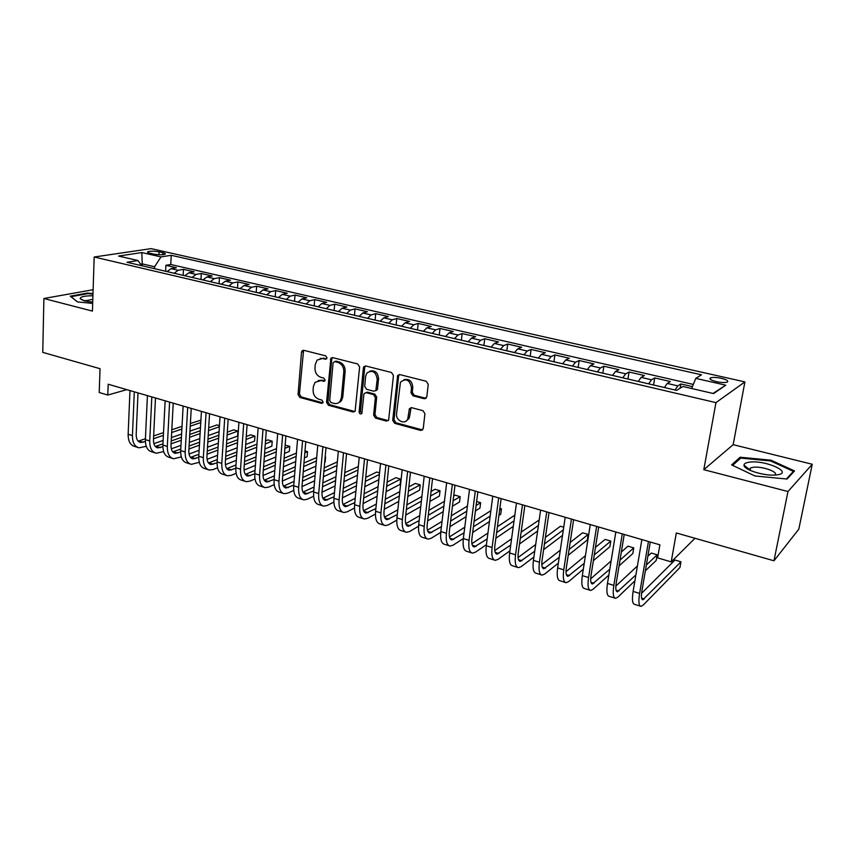 <?xml version="1.0" encoding="UTF-8"?>
<svg xmlns="http://www.w3.org/2000/svg" width="855" height="855" viewBox="0 0 855 855"><rect width="100%" height="100%" fill="white"/><g stroke="black" fill="none" stroke-linecap="round" stroke-linejoin="round"><path stroke-width="1.28" d="M327.038 357.914L325.723 355.862L303.749 350.304L302.146 350.732L301.516 352.175L298.042 394.561L299.87 397.447L321.555 403.368L323.147 402.117L321.843 400.076L319.011 399.306C315.068 397.778 313.101 394.679 313.09 390.008L313.4 386.481L315.068 382.335L320.636 380.657L324.729 381.02L325.082 380.133L323.778 378.081L320.924 377.344C316.959 375.826 314.971 372.716 314.971 368.013L315.281 364.444L317.13 360.051L322.57 358.491L325.434 359.218L327.038 357.914M721.342 378.316C716.469 377.312 712.878 377.151 710.569 377.835C708.891 378.936 710.815 380.197 716.362 381.64C721.257 382.645 724.858 382.805 727.178 382.132C728.855 381.009 726.91 379.738 721.342 378.316M424.283 398.74L426.816 396.859L428.227 384.333L426.239 381.277L399.787 374.586L397.65 375.473L392.712 420.329L394.647 423.332L420.735 430.46L423.246 428.633L424.924 413.724L422.947 410.678L411.65 407.685L409.406 408.701L407.75 419.068C405.078 425.181 395.523 420.585 396.56 413.724L400.45 382.228C406.125 377.878 409.812 379.77 411.512 387.892L410.988 392.755L412.954 395.801L424.283 398.74L426.143 398.291M93.12 289.717L43.894 298.502L42.75 352.367L100.046 368.697L99.212 392.509L107.783 395.053L108.19 384.226L659.889 544.827L657.623 557.877L671.196 561.895L694.997 538.287M787.989 491.518L812.25 464.265L733.163 444.675L703.804 469.684L787.989 491.518L773.957 560.795L676.326 532.964L671.196 561.895M703.804 469.684L715.956 402.63L94.178 257.013L151.079 248.634L744.908 381.896L715.956 402.63M43.894 298.502L92.426 311.092L94.178 257.013M359.624 366.923L357.711 363.952L332.68 357.625L330.928 358.149L326.567 402.331L328.427 405.249L353.126 411.992L355.103 411.266L359.624 366.923M365.769 365.983L391.494 372.491L393.45 375.505L388.619 420.19L386.471 421.098L375.537 418.116L373.624 415.135L375.388 397.575L373.475 394.593L366.25 392.691L364.262 393.439L363.877 394.529L361.857 413.457C360.436 414.451 359.528 413.938 359.121 411.918L363.386 367.874L363.835 366.677L365.769 365.983M812.25 464.265L798.805 529.17L773.957 560.795M692.432 386.62L680.879 383.959L680.142 388.191M675.033 389.998L677.791 385.872L667.21 383.425L670.352 381.533L654.727 377.931L653.551 384.996M648.646 383.852L651.489 379.78L641.111 377.386L644.403 375.548L629.066 372.021L627.944 379.022M622.761 377.814L625.689 373.817L615.504 371.455L618.935 369.681L603.886 366.218L602.818 373.165M597.367 371.904L600.37 367.96L590.378 365.651L593.947 363.931L579.166 360.521L578.151 367.426M572.444 366.09L575.533 362.21L565.721 359.944L569.409 358.277L554.906 354.932L553.944 361.783M547.991 360.393L551.144 356.567L541.514 354.344L545.33 352.73L531.094 349.449L530.164 356.236M523.976 354.793L527.204 351.031L517.745 348.84L521.678 347.28L507.699 344.052L506.823 350.796M500.41 349.3L503.691 345.591L494.414 343.443L498.454 341.925L484.721 338.762L483.887 345.452M477.261 343.902L480.606 340.258L471.49 338.142L475.647 336.678L462.149 333.568L461.358 340.204M454.518 338.601L457.938 335.01L448.982 332.937L453.236 331.516L439.983 328.459L439.235 335.042M432.192 333.397L435.665 329.859L426.859 327.818L431.219 326.439L418.191 323.436L417.486 329.977M410.25 328.288L413.777 324.793L405.131 322.795L409.577 321.459L396.773 318.509L396.111 324.975M388.683 323.265L392.274 319.813L383.777 317.846L388.32 316.553L375.73 313.657L375.099 320.048M367.5 318.327L371.134 314.929L362.777 312.994L367.415 311.733L355.039 308.89L354.451 315.206M346.67 313.464L350.358 310.119L342.15 308.217L346.863 306.998L334.7 304.198L334.134 310.472M326.204 308.698L329.934 305.395L321.854 303.525L326.653 302.349L314.693 299.592L314.17 305.812M306.069 304.006L309.852 300.746L301.911 298.908L306.785 297.775L295.018 295.06L294.526 301.238M286.275 299.389L290.102 296.183L282.289 294.377L287.237 293.265L275.663 290.604L275.203 296.738M266.813 294.857L270.672 291.683L262.998 289.909L268.01 288.84L256.628 286.211L256.201 292.303M247.672 290.39L251.562 287.269L244.006 285.517L249.094 284.48L237.893 281.904L237.498 287.953M228.83 285.998L232.763 282.92L225.335 281.199L230.487 280.194L219.457 277.651L219.094 283.657M210.298 281.68L214.274 278.634L206.953 276.945L212.168 275.973L201.32 273.472L200.978 279.435M192.065 277.437L196.073 274.434L188.87 272.766L194.149 271.815L183.462 269.357L178.161 270.287L174.121 273.247M183.152 275.289L183.462 269.357M149.978 253.23L153.793 254.095C158.645 254.961 162.386 255.014 165.026 254.256C165.838 253.764 165.122 253.24 162.878 252.706L159.083 251.851C154.242 250.985 150.512 250.943 147.872 251.691C147.071 252.182 147.776 252.695 149.978 253.23M691.663 388.523L695.778 378.38L701.474 374.8L171.224 255.303L160.975 256.906L154.605 266.749L154.509 268.684M695.778 378.38L725.745 385.188L713.583 393.589L682.867 386.481L676.658 390.382L126.968 262.261L137.944 260.529L118.578 256.062L141.845 252.567L160.975 256.906M693.32 384.44L170.754 264.494L165.891 265.307L176.397 267.733L171.075 268.641L167.024 271.591M196.073 274.434L201.32 273.472M214.274 278.634L219.457 277.651M232.763 282.92L237.893 281.904M251.562 287.269L256.628 286.211M270.672 291.683L275.663 290.604M290.102 296.183L295.018 295.06M309.852 300.746L314.693 299.592M329.934 305.395L334.7 304.198M350.358 310.119L355.039 308.89M371.134 314.929L375.73 313.657M392.274 319.813L396.773 318.509M413.777 324.793L418.191 323.436M435.665 329.859L439.983 328.459M457.938 335.01L462.149 333.568M480.606 340.258L484.721 338.762M503.691 345.591L507.699 344.052M527.204 351.031L531.094 349.449M551.144 356.567L554.906 354.932M575.533 362.21L579.166 360.521M600.37 367.96L603.886 366.218M625.689 373.817L629.066 372.021M651.489 379.78L654.727 377.931M677.791 385.872L680.879 383.959M154.605 266.749L142.379 263.917L140.583 264.206M142.293 265.83L141.845 252.567M733.163 444.675L744.908 381.896M107.783 395.053L126.818 389.645M165.603 271.195L165.891 265.307M170.754 264.494L171.224 255.303M141.641 265.681L137.944 260.529M188.87 272.766L184.851 275.748M206.953 276.945L202.966 279.97M225.335 281.199L221.381 284.266M244.006 285.517L240.095 288.627M262.998 289.909L259.118 293.062M282.289 294.377L278.452 297.572M301.911 298.908L298.117 302.146M321.854 303.525L318.113 306.806M342.15 308.217L338.441 311.551M362.777 312.994L359.121 316.371M383.777 317.846L380.165 321.277M405.131 322.795L401.572 326.268M426.859 327.818L423.364 331.345M448.982 332.937L445.541 336.507M471.49 338.142L468.113 341.776M494.414 343.443L491.091 347.13M517.745 348.84L514.496 352.581M541.514 354.344L538.329 358.138M565.721 359.944L562.611 363.803M590.378 365.651L587.342 369.563M615.504 371.455L612.543 375.441M641.111 377.386L638.236 381.426M667.21 383.425L664.42 387.529M725.745 385.188L712.995 393.45M92.992 293.586L87.584 293.041L70.26 296.172L77.431 301.901L92.671 303.418M794.519 470.913L770.943 460.193L740.131 457.233L731.613 464.896L754.912 475.968L787.028 479.035L794.519 470.913M87.563 293.682L87.584 293.041M750.198 469.491L747.975 469.277M739.81 458.921L740.131 457.233M770.772 461.037L770.943 460.193M326.728 358.758L320.208 358.384M318.124 380.56L322.025 380.186L324.804 380.924M302.146 350.732L303.568 350.304L299.442 394.08L301.27 396.955L322.901 402.855M332.445 357.572L331.751 359.057L327.935 401.818L329.795 404.736L354.889 411.533M334.69 361.579L333.076 362.883L329.699 400.525L331.003 402.566L334.027 403.389C336.475 403.966 338.484 403.271 340.055 401.316L341.412 397.607L343.796 371.786C343.806 367.009 341.797 363.867 337.746 362.349L334.69 361.579L336.068 361.131L334.658 361.569M338.185 402.951L341.412 400.803L342.77 397.105L341.412 397.607M336.068 361.131L339.114 361.911C343.154 363.418 345.174 366.549 345.153 371.327L342.77 397.105M365.844 392.627L367.586 392.189L374.789 394.091L376.713 397.073L374.95 414.59L376.852 417.571L388.298 420.617M365.427 365.929L364.722 367.415L360.457 411.383L361.847 413.478M377.237 379.214C375.805 371.551 372.32 369.52 366.795 373.133L365.662 376.232L364.679 386.342L366.581 389.314L373.806 391.205L375.858 390.414L377.237 379.214L378.551 378.733C377.942 372.513 375.046 369.98 369.862 371.134M375.559 390.778L377.173 389.912L377.536 388.854L376.211 389.356M378.551 378.733L377.536 388.854M403.784 379.727C409.16 378.455 412.163 381.009 412.794 387.39L412.27 392.242L414.226 395.277L425.544 398.216M405.804 421.248L409.021 418.512L409.641 416.353L408.359 416.898M411.084 407.611L409.641 416.353M399.338 374.522L398.612 376.008L394.005 419.773L395.94 422.776L422.659 429.958M167.067 271.537L164.278 270.96M137.591 447.357L134.769 446.47C130.323 445.252 128.111 441.18 128.143 434.244L129.971 390.564M146.248 446.31L139.023 447.817C134.588 446.599 132.386 442.516 132.429 435.569L134.31 391.825M138.008 392.905L136.191 434.329C136.159 438.968 137.634 441.693 140.594 442.505L145.371 441.522M138.179 441.148L145.425 438.743M153.505 438.733L163.391 435.366M171.673 432.534L181.869 429.039M190.227 426.185L200.765 422.584M200.904 420.158L190.376 423.503M153.643 435.954L163.529 432.598M171.812 429.787L182.019 426.335M200.476 427.5L189.938 431.144M181.602 434.041L171.406 437.578M163.123 440.453L153.868 443.67M92.917 295.777C84.485 295.777 80.231 296.738 80.178 298.662L84.763 300.96L92.714 302.189M92.8 299.314L84.731 300.949M77.57 301.922L71.018 296.685L87.798 293.639L92.971 294.152M749.482 462.16C745.849 462.63 744.021 463.634 743.989 465.195C743.412 469.609 763.985 476.117 775.453 475.027L776.832 474.888C794.359 472.89 765.524 459.787 749.482 462.16M774.854 475.059C779.333 472.142 761.773 465.943 753.105 467.29L750.498 467.952L749.589 470.1M793.237 472.302L793.429 471.362L786.397 478.971M732.649 465.387L740.729 458.088L770.601 460.952L793.429 471.362M184.894 275.695L181.923 275.064M203.009 279.916L199.835 279.243M221.424 284.202L218.046 283.486M240.137 288.562L236.546 287.804M154.787 452.797L151.88 451.878C147.488 450.671 145.318 446.588 145.382 439.609L147.413 395.641M163.636 451.579L156.198 453.236C151.827 452.038 149.668 447.956 149.732 440.966L151.816 396.923M155.471 397.992L153.462 439.684C153.408 444.354 154.851 447.08 157.78 447.881L162.878 446.738M155.343 446.481L162.952 443.852M171.075 443.841L181.26 440.24M189.596 437.29L200.113 433.581M208.513 430.61L219.382 426.763M219.457 425.64L217.01 424.914L208.684 427.831M171.224 440.956L181.41 437.386M189.757 434.468L200.284 430.77M219.072 431.7L208.214 435.59M199.814 438.604L189.308 442.377M180.982 445.359L171.31 448.822M172.25 458.312L169.258 457.361C164.919 456.185 162.803 452.081 162.899 445.06L165.133 400.803M181.313 456.912L173.64 458.75C169.322 457.575 167.217 453.471 167.313 446.438L169.6 402.107M173.212 403.154L171.011 445.124C170.936 449.826 172.336 452.562 175.232 453.353L180.651 452.017M172.785 451.889L180.779 449.025M188.923 449.003L199.429 445.166M207.818 442.099L218.666 438.134M227.12 435.035L237.936 431.091L233.714 429.841L227.312 432.16M189.094 446.011L199.6 442.206M207.989 439.171L218.848 435.227M237.594 436.039L237.936 431.091L237.594 436.039L226.789 440.047M218.335 443.179L207.498 447.197M199.119 450.307L189.041 454.048M189.992 463.912L186.903 462.94C182.628 461.775 180.565 457.66 180.694 450.596L183.13 406.04M199.29 462.32L191.36 464.34C187.106 463.186 185.043 459.071 185.182 451.996L187.683 407.365M191.231 408.401L188.837 450.649C188.731 455.384 190.109 458.13 192.963 458.9L198.734 457.372M190.494 457.393L198.884 454.272M207.07 454.219L217.897 450.125M226.34 446.93L237.53 442.698M246.048 439.481L254.95 436.103L250.675 434.842L246.251 436.499M207.263 451.13L218.089 447.069M226.543 443.895L237.733 439.694M254.587 441.095L254.95 436.103L254.587 441.095L245.695 444.504M237.188 447.774L225.998 452.06M217.565 455.298L207.07 459.327M208.011 469.609L204.837 468.604C200.626 467.461 198.606 463.335 198.766 456.228L201.427 411.362M217.555 467.792L213.077 469.577L209.368 470.026C205.168 468.893 203.159 464.767 203.34 457.649L206.044 412.709M209.55 413.735L206.942 456.271C206.825 461.027 208.16 463.784 210.971 464.543L217.106 462.801M208.492 462.972L217.298 459.573M225.517 459.509L236.685 455.127M245.182 451.803L256.724 447.272M265.296 443.916L272.221 441.201L267.882 439.919L265.531 440.838M225.72 456.292L236.899 451.953M245.396 448.651L256.949 444.162M271.837 446.214L272.221 441.201L271.837 446.214L264.922 448.961M256.35 452.37L244.819 456.955M236.322 460.332L225.399 464.671M259.161 292.998L255.346 292.186M226.319 475.391L223.048 474.354C218.912 473.243 216.935 469.106 217.149 461.946L220.024 416.78M236.119 473.339L231.31 475.316L227.654 475.808C223.529 474.696 221.573 470.56 221.787 463.389L224.715 418.148M228.167 419.153L225.346 461.978C225.196 466.766 226.511 469.534 229.268 470.271L235.788 468.294M226.778 468.636L236.012 464.928M244.263 464.853L255.784 460.172M264.345 456.698L276.261 451.857M284.897 448.351L289.749 446.374L285.153 445.156M244.498 461.518L256.019 456.88M264.59 453.428L276.507 448.629M289.343 451.419L289.749 446.374L289.343 451.419L284.491 453.417M275.866 456.976L263.949 461.882M255.399 465.398L244.049 470.068M278.495 297.508L274.455 296.632M244.936 481.269L241.57 480.2C237.487 479.11 235.574 474.963 235.82 467.749L238.93 422.285M255.004 478.96L249.852 481.162L246.24 481.675C242.179 480.596 240.276 476.438 240.533 469.224L243.696 423.674M247.084 424.657L244.06 467.781C243.878 472.601 245.15 475.369 247.865 476.096L254.79 473.852M245.364 474.386L255.036 470.357M263.329 470.25L275.214 465.248M283.839 461.615L296.14 456.431M304.84 452.765L307.543 451.622L305 450.874M263.586 466.787L275.481 461.818M284.106 458.227L296.418 453.086M307.116 456.698L307.543 451.622L307.116 456.698L304.412 457.853M295.712 461.572L283.422 466.819M274.808 470.496L263.03 475.53M298.16 302.082L293.885 301.163M263.842 487.243L260.38 486.142C256.372 485.074 254.512 480.916 254.801 473.659L258.146 427.874M274.209 484.646L268.684 487.094L265.125 487.649C261.138 486.581 259.3 482.423 259.589 475.156L262.998 429.285M266.322 430.257L263.062 473.681C262.859 478.522 264.099 481.312 266.76 482.017L274.113 479.473M264.259 480.221L274.391 475.829M282.706 475.711L294.986 470.346M303.675 466.552L316.382 460.995M282.994 472.11L295.285 466.787M303.974 463.025L316.681 457.511M325.146 462.063L325.605 456.955L324.686 462.266M315.933 466.157L303.226 471.778M294.558 475.626L282.342 481.044M318.146 306.742L313.635 305.769M283.069 493.314L279.5 492.181C275.567 491.144 273.771 486.965 274.092 479.666L277.683 433.56M293.746 490.407L287.825 493.132L284.33 493.709C280.419 492.672 278.634 488.494 278.965 481.183L282.62 435.003M285.88 435.954L282.396 479.666C282.161 484.55 283.358 487.339 285.976 488.034L293.767 485.17M302.424 481.226L315.11 475.466M323.863 471.49L336.998 465.526M283.465 486.142L294.077 481.376M302.745 477.475L315.442 471.757M324.195 467.824L337.33 461.914M336.517 470.71L323.393 476.748M314.651 480.777L301.997 486.602M338.484 311.487L333.717 310.451M302.617 499.48L298.94 498.326C295.082 497.311 293.34 493.121 293.714 485.768L297.551 439.352M313.625 496.231L307.287 499.267L303.846 499.876C300.009 498.86 298.288 494.682 298.673 487.318L302.574 440.806M305.769 441.746L302.05 485.768C301.783 490.674 302.937 493.474 305.502 494.147L313.753 490.92M322.495 486.794L335.598 480.606M344.415 476.438L357.988 470.026M358.32 466.606L344.779 472.612M302.991 492.159L314.106 486.965M322.837 482.872L335.951 476.748M357.486 475.23L343.913 481.728M335.096 485.95L322.004 492.213M359.164 316.307L354.152 315.206M322.485 505.765L318.701 504.568C314.929 503.574 313.251 499.384 313.667 491.978L317.761 445.231M333.856 502.109L327.07 505.497L323.692 506.139C319.941 505.155 318.274 500.966 318.701 493.549L322.869 446.716M326.001 447.635L322.025 491.967C321.737 496.905 322.848 499.715 325.36 500.367L334.102 496.744M342.898 492.416L356.45 485.758M365.341 481.386L379.385 474.482M379.556 472.868L376.734 472.046L365.748 477.389M322.848 498.273L334.487 492.608M343.293 488.323L356.845 481.718M378.851 479.698L364.818 486.687M355.926 491.123L342.385 497.867M380.208 321.202L374.928 320.059M364.209 366.966L363.674 367.778M340.258 401.241L340.194 402.032M342.695 512.145L338.794 510.916C335.107 509.954 333.493 505.743 333.952 498.294L338.324 451.216M354.462 508.062L347.183 511.835L343.87 512.519C340.204 511.557 338.601 507.357 339.082 499.897L343.518 452.733M346.574 453.62L342.353 498.262C342.021 503.242 343.09 506.053 345.548 506.694L354.804 502.633M363.674 498.08L377.696 490.898M386.663 486.303L400.696 479.11L395.865 477.689L387.101 482.135M343.037 504.471L355.22 498.294M364.102 493.795L378.124 486.687M400.696 479.11L400.129 484.347L386.107 491.636M377.141 496.285L363.129 503.563M401.615 326.193L396.068 324.975M363.247 518.632L359.239 517.371C355.627 516.431 354.088 512.22 354.601 504.717L359.239 457.307M375.43 514.069L367.639 518.28L364.401 518.996C360.81 518.077 359.282 513.855 359.816 506.342L364.519 458.846M367.511 459.712L363.022 504.674C362.659 509.687 363.685 512.508 366.079 513.128L375.869 508.575M384.825 503.787L399.328 496.028M408.391 491.187L420.211 484.871L415.306 483.417L408.872 486.826M363.589 510.766L376.339 504.033M385.295 499.288L399.809 491.614M420.211 484.871L419.613 490.139L407.792 496.541M398.74 501.447L384.248 509.291M423.407 331.27L417.571 329.998M384.152 525.237L380.026 523.933C376.51 523.025 375.035 518.803 375.591 511.258L380.518 463.506M396.795 520.118L388.448 524.842L385.274 525.59C381.779 524.692 380.325 520.471 380.903 512.904L385.894 465.067M399.467 374.533L398.355 376.104M388.811 465.911L384.045 511.194C383.66 516.238 384.632 519.071 386.962 519.669L397.319 514.56M406.36 509.516L421.376 501.137M430.525 496.028L440.036 490.717L435.056 489.252L431.059 491.454M384.494 517.168L397.832 509.794M406.884 504.803L421.91 496.509M440.036 490.717L439.417 496.028L429.905 501.404M420.756 506.577L405.751 515.063M445.583 336.443L439.459 335.096M405.42 531.96L401.166 530.613C397.746 529.737 396.346 525.504 396.955 517.906L402.171 469.801M418.555 526.22L409.609 531.511L406.51 532.302C403.111 531.436 401.732 527.204 402.352 519.584L407.653 471.404M410.486 472.227L405.441 517.831C405.014 522.907 405.943 525.74 408.209 526.327L419.164 520.61M428.291 515.276L443.863 506.192M453.097 500.795L460.182 496.659L455.117 495.173L453.684 495.996M405.762 523.655L419.73 515.586M428.868 510.317L444.44 501.329M460.182 496.659L459.53 502.003L452.445 506.192M443.211 511.653L427.65 520.855M468.155 341.701L461.732 340.29M427.062 538.789L422.68 537.41C419.356 536.566 418.031 532.323 418.694 524.671L424.219 476.224M440.742 532.355L431.144 538.297L428.12 539.12C424.817 538.297 423.514 534.044 424.198 526.381L429.798 477.849M432.545 478.65L427.211 524.585C426.752 529.694 427.628 532.537 429.83 533.093L441.404 526.691M450.638 521.058L466.787 511.183M476.128 505.476L480.649 502.708L476.63 501.511M427.415 530.239L442.035 521.4M451.269 515.822L467.429 506.064M480.649 502.708L479.965 508.084L475.433 510.884M466.093 516.666L449.954 526.659M491.133 347.055L484.4 345.57M449.078 545.747L444.579 544.325C441.351 543.513 440.101 539.259 440.827 531.564L446.663 482.754M463.357 538.511L453.054 545.201L450.104 546.067C446.909 545.276 445.679 541.023 446.417 533.296L452.338 484.411M454.999 485.18L449.367 531.457C448.875 536.609 449.687 539.452 451.825 539.986L464.073 532.815M473.403 526.83L490.172 516.078M499.619 510.018L501.458 508.843L499.844 508.362M449.463 536.919L464.767 527.225M474.108 521.304L490.877 510.681M501.458 508.843L500.731 514.25L498.903 515.447M489.445 521.582L472.687 532.462M514.539 352.517L507.485 350.945M471.5 552.822L466.851 551.357C463.741 550.588 462.566 546.324 463.346 538.565L469.513 489.413M486.42 544.678L475.348 552.223L472.484 553.142C469.395 552.383 468.251 548.108 469.042 540.339L475.295 491.091M477.86 491.839L471.917 538.447C471.383 543.641 472.152 546.484 474.215 546.997L487.168 538.949M496.616 532.59L514.037 520.845M471.907 543.695L487.949 533.028M497.396 526.744L514.828 515.148M513.289 526.37L495.857 538.244M538.372 358.063L530.987 356.428M494.318 560.036L489.53 558.518C486.527 557.791 485.448 553.516 486.281 545.704L492.779 496.178M509.922 550.855L498.048 559.373L495.269 560.335C492.288 559.608 491.23 555.333 492.085 547.51L498.668 497.899M501.148 498.615L494.885 545.576C494.308 550.791 495.013 553.645 497.012 554.136L510.713 545.095M520.289 538.308L538.426 525.451M539.206 519.979L521.155 532.109M494.778 550.567L511.579 538.8M537.635 530.987L519.498 543.994M562.472 363.77L554.927 362.007M517.542 567.367L512.626 565.818C509.73 565.123 508.736 560.837 509.633 552.971L516.484 503.082M533.894 557.011L521.144 566.662L518.461 567.656C515.597 566.972 514.625 562.697 515.544 554.81L522.469 504.824M524.852 505.519L518.269 552.822C517.649 558.08 518.301 560.944 520.214 561.404L534.728 551.219M544.443 543.962L563.338 529.833M563.734 527.214L560.463 526.253L545.394 537.357M518.066 557.524L535.69 544.517M562.505 535.38L543.609 549.669M587 369.478L579.305 367.693M541.204 574.838L536.128 573.235C533.36 572.583 532.451 568.297 533.413 560.378L540.616 510.104M558.358 563.135L544.667 574.068L542.07 575.116C539.334 574.475 538.458 570.189 539.43 562.248L546.73 511.889M549.006 512.551L542.081 560.207C541.418 565.508 542.006 568.372 543.833 568.799L559.234 557.31M569.088 549.519L588.187 534.428L582.597 532.783L570.157 542.465M541.803 564.557L560.303 550.15M588.187 534.428L587.321 539.997L568.222 555.248M611.988 375.302L604.143 373.475M565.294 582.447L560.068 580.802C557.428 580.192 556.616 575.896 557.642 567.912L565.219 517.264M583.324 569.173L568.628 581.624L566.128 582.715C563.509 582.116 562.729 577.82 563.766 569.825L571.439 519.081M573.609 519.712L566.331 567.731C565.625 573.064 566.149 575.928 567.902 576.345L584.243 563.327M594.278 554.927L610.791 541.097L605.105 539.42L595.465 547.371M566.01 571.674L585.44 555.643M610.791 541.097L609.882 546.698L593.359 560.677M637.445 381.245L629.451 379.374M589.832 590.196L584.457 588.507C581.934 587.93 581.229 583.634 582.319 575.597L590.281 524.564M608.824 575.105L593.028 589.309L590.623 590.452C588.144 589.897 587.449 585.59 588.571 577.542L596.619 526.413M598.682 527.011L591.04 575.394C590.292 580.759 590.752 583.634 592.408 584.018L609.775 569.227M620.014 560.121L633.779 547.884L627.998 546.174L621.35 551.999M590.687 578.846L611.122 560.944M633.779 547.884L632.839 553.516L619.063 565.903M663.384 387.283L655.251 385.391M614.831 598.094L609.294 596.352C606.911 595.828 606.313 591.521 607.478 583.431L615.824 532.002M634.891 580.844L617.876 597.143L615.579 598.329C613.238 597.827 612.65 593.509 613.837 585.408L622.29 533.883M624.236 534.45L616.209 583.196C615.418 588.614 615.803 591.489 617.374 591.842L635.885 574.945M646.348 565.037L657.164 554.788L651.286 553.046L647.855 556.242M615.857 586.07L637.403 565.989M657.164 554.788L656.18 560.463L645.354 570.83M640.31 606.142L634.613 604.346C632.369 603.865 631.866 599.558 633.106 591.404L641.87 539.58M650.292 542.038L641.87 591.158C641.026 596.608 641.346 599.494 642.821 599.804L680.965 561.81L679.939 567.528L643.195 605.116L641.015 606.366C638.803 605.906 638.332 601.589 639.593 593.423L648.464 541.504M680.965 561.81L674.98 560.036L641.56 593.317M178.161 270.287L171.075 268.641M158.945 254.747L159.083 251.851M162.781 254.715L162.878 252.706M323.949 358.063L322.57 358.491M324.772 380.967L323.489 381.416M322.025 380.186L320.636 380.657M322.891 402.876L321.555 403.368M301.27 396.955L299.87 397.447M299.442 394.08L298.042 394.561M302.927 351.747L301.516 352.175M326.674 358.833L325.434 359.218M354.472 411.458L353.126 411.992M329.795 404.736L328.427 405.249M327.935 401.818L326.567 402.331M331.751 359.057L330.372 359.495M345.153 371.327L343.796 371.786M339.114 361.911L337.746 362.349M387.764 420.542L386.471 421.098M376.852 417.571L375.537 418.116M374.95 414.59L373.624 415.135M376.713 397.073L375.388 397.575M374.789 394.091L373.475 394.593M367.586 392.189L366.25 392.691M360.457 411.383L359.121 411.918M364.722 367.415L363.386 367.874M414.226 395.277L412.954 395.801M412.27 392.242L410.988 392.755M412.794 387.39L411.512 387.892M410.443 409L409.16 409.534M421.996 429.883L420.735 430.46M395.94 422.776L394.647 423.332M394.005 419.773L392.712 420.329M398.612 376.008L397.319 376.489M128.143 434.244L132.429 435.569M138.905 440.945L143.159 442.281M145.382 439.609L149.732 440.966M155.995 446.289L160.312 447.646M162.899 445.06L167.313 446.438M173.351 451.718L177.733 453.086M180.694 450.596L185.182 451.996M190.975 457.233L195.432 458.622M198.766 456.228L203.34 457.649M208.887 462.833L213.408 464.244M217.149 461.946L221.787 463.389M227.077 468.519L231.673 469.961M235.82 467.749L240.533 469.224M245.567 474.301L250.237 475.765M254.801 473.659L259.589 475.156M264.355 480.179L269.101 481.664M274.092 479.666L278.965 481.183M283.475 486.164L288.274 487.66M293.714 485.768L298.673 487.318M303.055 492.288L307.757 493.752M313.667 491.978L318.701 493.549M322.976 498.518L327.572 499.951M333.952 498.294L339.082 499.897M343.229 504.845L347.718 506.256M354.601 504.717L359.816 506.342M363.824 511.29L368.216 512.658M375.591 511.258L380.903 512.904M384.782 517.841L389.046 519.177M396.955 517.906L402.352 519.584M406.093 524.51L410.25 525.814M418.694 524.671L424.198 526.381M427.789 531.297L431.818 532.558M440.827 531.564L446.417 533.296M449.858 538.201L453.759 539.42M463.346 538.565L469.042 540.339M472.334 545.223L476.096 546.409M486.281 545.704L492.085 547.51M495.205 552.383L498.828 553.516M509.633 552.971L515.544 554.81M518.493 559.662L521.977 560.752M533.413 560.378L539.43 562.248M542.209 567.079L545.543 568.126M557.642 567.912L563.766 569.825M566.363 574.635L569.537 575.629M582.319 575.597L588.571 577.542M590.965 582.33L593.979 583.27M607.478 583.431L613.837 585.408M616.038 590.174L618.881 591.062M633.106 591.404L639.593 593.423M641.581 598.158L644.253 598.992M710.313 379.299L710.569 377.835M147.84 252.482L147.872 251.691M332.306 357.711L330.928 358.149M341.412 400.803L340.055 401.316M377.173 389.912L375.858 390.414M365.171 366.218L363.835 366.677M409.021 418.512L407.75 419.068M410.689 408.166L409.406 408.701M398.943 374.992L397.65 375.473M139.643 442.206L140.594 442.505M83.501 300.597L80.178 298.662M85.158 301.056L85.179 300.458M749.365 469.395L743.989 465.195M750.038 470.314L750.498 467.952M156.839 447.593L157.78 447.881M174.302 453.065L175.232 453.353M192.044 458.622L192.963 458.9M210.074 464.265L210.971 464.543M228.381 469.994L229.268 470.271M246.999 475.829L247.865 476.096M265.916 481.75L266.76 482.017M285.132 487.778L285.976 488.034M304.679 493.891L305.502 494.147M324.558 500.122L325.36 500.367M344.768 506.449L345.548 506.694M365.32 512.882L366.079 513.128M386.225 519.434L386.962 519.669M407.493 526.092L408.209 526.327M429.125 532.879L429.83 533.093M451.151 539.772L451.825 539.986M473.563 546.794L474.215 546.997M496.37 553.933L497.012 554.136M519.605 561.211L520.214 561.404M543.256 568.618L543.833 568.799M567.346 576.163L567.902 576.345"/></g></svg>
